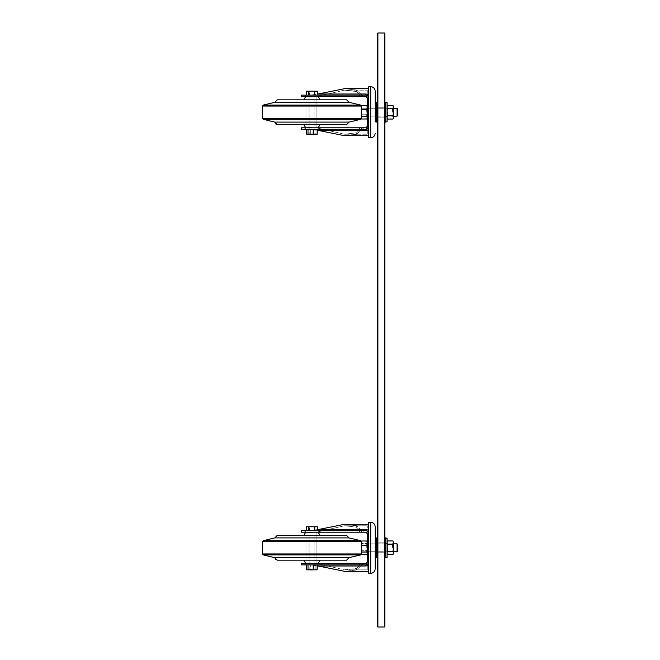 <?xml version="1.0" encoding="UTF-8"?>
<svg xmlns="http://www.w3.org/2000/svg" width="660" height="660" viewBox="0 0 660 660"><rect width="100%" height="100%" fill="white"/><g stroke="black" fill="none" stroke-linecap="round" stroke-linejoin="round"><path stroke-width="0.49" stroke-dasharray="3.3 2.47" d="M377.908 547.8L377.908 542.85L377.908 547.8M377.413 547.8L377.413 537.9L377.413 547.8M377.413 626.505L377.413 33.495L377.908 33L377.908 627L377.413 626.505M377.413 112.2L377.413 102.3L377.413 112.2M384.343 547.8L384.343 552.75L384.343 547.8M377.908 112.2L377.908 107.25L377.908 112.2M384.343 112.2L384.343 117.15L384.343 112.2M377.908 33L384.343 33L384.343 627L377.908 627M384.838 112.2L384.838 122.1L384.838 112.2M384.343 33L384.838 33.495L384.838 626.505L384.343 627M384.838 547.8L384.838 557.7L384.838 547.8M368.75 109.708L368.75 116.16L368.75 109.708M375.185 109.708L375.185 116.16L375.185 109.708M375.185 91.162L375.185 98.967M368.75 96.162L368.75 137.692L368.75 94.479L365.78 94L317.74 94L311.272 95.122L365.929 95.122L368.008 96.121L368.75 97.894L368.75 126.307L365.78 129.277L311.272 129.277L344.495 135.713L356.375 134.417L363.8 127.793L367.265 127.793L367.265 96.607L363.8 96.607L356.375 89.983L344.495 88.688L311.272 95.122L305.918 95.122L305.918 96.607L301.546 96.607L301.546 95.122L305.918 95.122L305.918 96.607L316.387 96.607L344.495 90.172L356.375 91.558L356.375 89.983L344.495 88.688L368.75 88.688L368.75 126.307A2.97 2.97 0 0 1 365.78 129.277L305.093 129.277L305.093 127.793L301.546 127.793L305.918 127.793L305.918 129.277L301.546 129.277L305.093 129.277M311.586 96.607L316.891 96.607L311.586 96.607M311.586 127.793L316.891 127.793L311.586 127.793M318.112 96.607L305.753 96.607L318.128 96.607L305.753 96.607L318.128 96.607L320.108 99.825L303.773 99.825L320.108 99.825M346.5 99.825L277.291 99.825L346.5 99.825M348.967 102.3L274.816 102.3L348.967 102.3M348.967 122.1L274.816 122.1L348.967 122.1M346.5 124.575L277.291 124.575L346.5 124.575M320.084 124.575L303.773 124.575L320.108 124.575L303.773 124.575L320.108 124.575L318.128 127.793L305.753 127.793L318.112 127.793M360.929 108.76L360.929 115.665L360.929 108.76M361.424 108.265L361.424 116.16L361.424 108.265M397.064 108.265L397.064 116.16L397.064 108.265L397.064 116.16L361.424 116.16L393.401 116.16M397.559 108.76L397.559 115.665L397.559 108.735L397.559 115.665L397.064 116.16M366.333 127.685A1.485 1.485 0 0 0 367.265 126.307L367.265 134.227L367.265 127.793L362.274 127.793L356.375 132.841L344.495 134.227L316.387 127.793L305.918 127.793L305.918 129.277L311.272 129.277L317.74 130.399L365.78 130.399L368.75 129.921L368.75 135.713L344.495 135.713L356.375 134.417L356.375 132.841L344.495 134.227L316.387 127.793L365.78 127.793L305.093 127.793M305.093 95.122L301.546 95.122L301.546 96.607L305.093 96.607L305.093 95.122L365.78 95.122A2.97 2.97 0 0 1 368.75 98.093L368.75 135.713M311.941 95.122L308.971 95.122L311.941 95.122M366.523 95.213L301.546 95.122L301.546 96.607L365.78 96.607L316.387 96.607L344.495 90.172L356.375 91.558L362.274 96.607L367.265 96.607L367.265 90.172L367.265 98.093A1.485 1.485 0 0 0 365.78 96.607L359.84 96.607L359.84 95.122M367.265 126.307L367.265 90.172L344.495 90.172L367.265 90.172L367.265 96.607L363.8 96.607L356.375 89.983L356.375 91.558L362.274 96.607L367.265 96.607L367.265 127.793L362.274 127.793L356.375 132.841L356.375 134.417L363.8 127.793L362.274 127.793L367.265 127.793L367.265 134.227L344.495 134.227L367.265 134.227L367.265 126.307M367.265 112.2L367.265 116.16L367.265 112.2M311.941 127.793L308.971 127.793L311.941 127.793M311.941 129.277L308.971 129.277L311.941 129.277M359.84 129.277L359.84 127.793M367.983 128.304L365.78 129.277L301.546 129.277L301.546 127.793L301.546 129.277L301.546 127.793L365.78 127.793M359.84 96.607L305.093 96.607M311.941 96.607L308.971 96.607L311.941 96.607M366.77 108.52L366.77 116.16L366.77 108.52M367.265 108.058L367.265 116.655L367.265 108.058M361.919 108.52L361.919 116.16L361.919 108.52M367.265 114.295L367.265 106.549L367.265 114.295M360.929 107.605L360.929 117.15L360.929 107.605M360.929 110.105L360.929 117.851L360.929 110.105M366.811 105.41A16.797 6.229 0 0 1 367.001 105.806A16.797 6.229 0 0 1 366.811 107.951A16.797 16.624 0 0 1 366.811 114.741A16.797 10.395 180 0 1 366.811 118.99A16.797 6.229 180 0 0 367.001 118.594A16.797 6.229 180 0 0 367.166 117.719A16.797 6.229 180 0 0 366.811 116.449A16.797 16.624 180 0 0 366.811 109.659A16.797 10.395 -0 0 0 366.811 105.41L361.383 105.41A16.797 10.395 -0 0 0 361.383 109.659A16.797 16.624 180 0 0 361.383 116.449A16.797 6.229 180 0 0 361.028 117.719A16.797 6.229 180 0 0 361.201 118.594A16.797 6.229 180 0 0 361.383 118.99A16.797 10.395 180 0 1 361.383 114.741A16.797 16.624 0 0 1 361.383 107.951A16.797 6.229 0 0 1 361.201 105.806A16.797 6.229 0 0 1 361.383 105.41M361.325 105.592A16.797 10.395 -0 0 0 361.383 109.659L366.811 109.659M361.441 109.659L361.383 109.659A16.797 16.624 180 0 0 361.383 116.449L366.811 116.449M361.383 118.99L366.811 118.99A16.797 10.395 180 0 0 366.811 114.741L361.383 114.741A16.797 16.624 0 0 1 361.383 107.951L366.811 107.951A16.797 16.624 0 0 1 366.811 114.741L361.383 114.741A16.797 10.395 180 0 0 361.383 118.99M311.099 134.227L314.911 134.227L311.099 134.227M313.211 129.277L306.727 129.277L317.147 129.277L306.727 129.277L317.147 129.277L313.211 129.277L313.211 134.227L308.005 134.227L308.005 129.277M308.005 134.227L306.727 134.227L306.727 129.277M313.211 134.227L306.727 134.227L310.662 134.227L310.662 129.277L310.662 134.227L315.876 134.227L315.876 129.277L315.876 134.227L317.147 134.227L317.147 129.277M314.663 134.227L309.466 134.475L314.416 134.475L309.466 134.475L308.971 133.98L314.911 133.98L308.971 133.98L314.911 133.98L308.971 133.98L308.971 95.122L314.911 95.122L308.971 95.122L309.218 134.227M306.529 95.122L317.344 95.122L306.529 95.122L317.344 95.122L306.529 95.122L306.529 91.162L309.639 91.162L309.639 95.122L309.639 91.162L315.051 91.162L315.051 95.122L315.051 91.162L317.344 91.162L317.344 95.122M308.822 91.162L317.344 91.162L308.822 91.162L308.822 95.122M314.234 91.162L314.234 95.122M312.073 127.421L308.946 127.421L312.073 127.421M312.073 96.979L308.946 96.979L312.073 96.979M312.155 127.421L306.991 127.421L312.155 127.421M312.155 96.979L306.991 96.979L312.155 96.979M376.67 115.261L376.67 107.992L376.67 115.261M375.185 115.261L375.185 107.992L375.185 115.261M376.67 119.212L376.67 102.547L376.67 119.212M376.67 102.547L375.185 102.547L375.185 121.852L375.185 102.547L375.185 121.852L375.185 102.547L375.185 121.852L376.67 121.852M376.67 112.2L376.67 102.3L376.67 112.2M387.56 112.2L387.56 116.16L387.56 112.2M387.065 112.2L387.065 102.547L387.065 112.2M392.411 112.2L392.411 108.24L392.411 112.2M392.947 119.056L387.519 119.056A16.797 8.398 180 0 1 387.519 115.632A16.797 8.398 180 0 0 387.519 119.056A16.797 8.398 180 0 1 387.519 115.632L392.947 115.632A16.797 16.797 0 0 0 392.947 108.768A16.797 8.398 0 0 0 392.947 105.344A16.797 8.398 0 0 1 392.947 108.768A16.797 16.797 0 0 1 392.947 115.632A16.797 8.398 180 0 1 392.947 119.056A17.82 17.82 0 0 0 393.401 117.851L393.401 106.549A17.82 17.82 0 0 0 392.947 105.344A16.797 8.398 0 0 1 392.947 108.768A16.797 16.797 0 0 1 392.947 115.632A16.797 8.398 180 0 1 392.947 119.056A16.797 8.398 180 0 0 392.947 115.632L387.519 115.632A16.797 16.797 0 0 1 387.519 108.768A16.797 8.398 0 0 1 387.519 105.344A16.797 8.398 0 0 0 387.519 108.768A16.797 16.797 0 0 0 387.519 115.632A16.797 16.797 0 0 1 387.519 108.768A16.797 8.398 0 0 1 387.519 105.344A17.82 17.82 0 0 0 387.065 106.549M392.947 108.768L387.519 108.768M385.58 112.2L385.58 122.1L385.58 112.2M368.75 545.308L368.75 551.76L368.75 545.308M375.185 545.308L375.185 551.76L375.185 545.308M375.185 526.762L375.185 568.837M368.75 522.308L368.75 573.292L368.75 522.308L368.75 573.292L370.73 573.292L370.73 522.308L370.73 573.292L370.73 522.308L368.75 522.308M367.983 563.904L365.78 564.878L311.272 564.878L344.495 571.312L356.375 570.017L363.8 563.392L367.265 563.392L367.265 533.692A1.485 1.485 0 0 0 365.78 532.207L301.546 532.207L305.093 532.207L305.093 530.722L301.546 530.722L305.918 530.722L305.918 532.207L301.546 532.207L301.546 530.722L365.78 530.722A2.97 2.97 0 0 1 368.75 533.692L368.75 530.079L365.78 529.601L317.74 529.601L311.272 530.722L305.918 530.722L305.918 532.207L316.387 532.207L344.495 525.772L356.375 527.159L362.274 532.207L367.265 532.207L367.265 525.772L367.265 533.692L367.265 532.207L363.8 532.207L356.375 525.583L344.495 524.288L311.272 530.722L365.929 530.722L368.008 531.721L368.75 533.692L368.75 531.762M311.586 532.207L316.891 532.207L311.586 532.207M311.586 563.392L316.891 563.392L311.586 563.392M318.112 532.207L305.753 532.207L318.128 532.207L305.753 532.207L318.128 532.207L320.108 535.425L303.773 535.425L320.108 535.425L303.773 535.425L320.108 535.425L303.773 535.425L305.753 532.207M274.816 537.9L349.066 537.9L274.816 537.9L349.066 537.9L360.682 540.688L263.2 540.688L360.682 540.688L263.2 540.688L274.816 537.9M360.682 554.911L263.2 554.911L274.816 557.7L349.066 557.7L274.816 557.7L349.066 557.7L360.682 554.911L263.2 554.911L360.682 554.911L361.441 553.946L262.441 553.946L361.441 553.946L262.441 553.946L262.441 541.654L361.441 541.654L262.441 541.654L361.441 541.654L360.682 540.688M277.291 560.175L346.591 560.175M320.084 560.175L303.773 560.175L320.108 560.175L303.773 560.175L320.108 560.175L318.128 563.392L305.753 563.392L318.112 563.392M360.929 544.36L360.929 551.265L360.929 544.36M361.424 543.865L361.424 551.76L361.424 543.865M393.401 551.76L361.424 551.76L360.929 551.265L361.424 551.76L397.064 551.76L397.064 543.865M397.559 544.36L397.559 551.265L397.559 544.335L397.559 551.265L397.064 551.76M368.668 562.609L368.395 563.318M366.333 563.285A1.485 1.485 0 0 0 367.265 561.908L367.265 569.827L367.265 563.392L362.274 563.392L367.265 563.392L367.265 561.908L367.265 569.827L367.265 563.392L362.274 563.392L356.375 568.441L344.495 569.827L316.387 563.392L365.78 563.392L305.918 563.392L305.918 564.878L301.546 564.878L301.546 563.392L305.918 563.392L305.918 564.878L311.272 564.878L317.74 565.999L365.78 565.999L368.75 565.521L368.75 561.908L365.78 564.878L301.546 564.878L305.093 564.878L305.093 563.392L301.546 563.392L316.387 563.392L344.495 569.827L356.375 568.441L356.375 570.017L363.8 563.392L362.274 563.392L356.375 568.441L356.375 570.017L344.495 571.312L368.75 571.312L368.75 524.288L368.75 571.312M367.001 554.194A16.797 6.229 180 0 0 367.166 553.319A16.797 6.229 180 0 0 366.811 552.049A16.797 16.624 180 0 0 366.811 545.259A16.797 10.395 -0 0 0 366.811 541.01A16.797 6.229 0 0 1 367.001 541.406A16.797 6.229 0 0 1 366.811 543.551A16.797 16.624 0 0 1 366.811 550.341A16.797 10.395 180 0 1 366.811 554.59A16.797 6.229 180 0 0 367.001 554.194A17.82 17.82 0 0 0 367.265 553.451L367.265 542.149M365.78 565.999L365.78 564.878A2.97 2.97 0 0 0 368.75 561.908L368.75 524.288L344.495 524.288L356.375 525.583L356.375 527.159L356.375 525.583L363.8 532.207L362.274 532.207L367.265 532.207L362.274 532.207L356.375 527.159L344.495 525.772L316.387 532.207L365.78 532.207L359.84 532.207L359.84 530.722L366.523 530.813M366.811 530.904L367.48 531.25M368.041 531.762L368.462 532.414M311.941 530.722L308.971 530.722L311.941 530.722M367.265 547.8L367.265 551.76L367.265 547.8M311.941 563.392L308.971 563.392L311.941 563.392M311.941 564.878L308.971 564.878L311.941 564.878M311.941 532.207L308.971 532.207L311.941 532.207M366.77 544.12L366.77 551.76L366.77 544.12M367.265 543.659L367.265 552.255L367.265 543.659M361.919 544.12L361.919 551.76L361.919 544.12M360.929 543.205L360.929 552.75L360.929 543.205M360.929 545.705L360.929 553.451L360.929 545.705M361.325 541.192A16.797 10.395 -0 0 0 361.383 545.259A16.797 16.624 180 0 0 361.383 552.049A16.797 6.229 180 0 0 361.028 553.319A16.797 6.229 180 0 0 361.201 554.194A16.797 6.229 180 0 0 361.309 554.441M367.001 541.406A16.797 6.229 0 0 1 366.811 543.551L361.383 543.551L366.811 543.551A16.797 16.624 0 0 1 366.811 550.341L361.383 550.341L366.811 550.341A16.797 10.395 180 0 1 366.811 554.59L361.383 554.59A16.797 10.395 180 0 1 361.383 550.341A16.797 16.624 0 0 1 361.383 543.551A16.797 6.229 0 0 1 361.201 541.406A16.797 6.229 0 0 1 361.383 541.01A16.797 10.395 -0 0 0 361.383 545.259A16.797 16.624 180 0 0 361.383 552.049A16.797 6.229 180 0 0 361.028 553.319A16.797 6.229 180 0 0 361.201 554.194A16.797 6.229 180 0 0 361.383 554.59A16.797 10.395 180 0 1 361.383 550.341A16.797 16.624 0 0 1 361.383 543.551A16.797 6.229 0 0 1 361.201 541.406A16.797 6.229 0 0 1 361.309 541.159M366.811 545.259L361.441 545.259M366.811 552.049L361.441 552.049M311.099 569.827L314.911 569.827L311.099 569.827M313.211 564.878L306.727 564.878L317.147 564.878L306.727 564.878L317.147 564.878L313.211 564.878L313.211 569.827L308.005 569.827L308.005 564.878M308.005 569.827L310.662 569.827L310.662 564.878L310.662 569.827L315.876 569.827L315.876 564.878L315.876 569.827L317.147 569.827L317.147 564.878M314.663 569.827L309.466 570.075L314.416 570.075L309.466 570.075L308.971 569.58L314.911 569.58L308.971 569.58L314.911 569.58L308.971 569.58L308.971 530.722L314.911 530.722L308.971 530.722L309.218 569.827M306.529 530.722L317.344 530.722L306.529 530.722L317.344 530.722L306.529 530.722L306.529 526.762L309.639 526.762L309.639 530.722L309.639 526.762L315.051 526.762L315.051 530.722L315.051 526.762L317.344 526.762L317.344 530.722M312.073 563.021L308.946 563.021L312.073 563.021M312.073 532.579L308.946 532.579L312.073 532.579M312.155 563.021L306.991 563.021L312.155 563.021M312.155 532.579L306.991 532.579L312.155 532.579M376.67 550.861L376.67 543.592L376.67 550.861M375.185 550.861L375.185 543.592L375.185 550.861M376.67 554.812L376.67 538.147L376.67 554.812M375.185 554.812L375.185 538.147L375.185 554.812M377.413 537.9L376.67 537.9L376.67 557.7L376.67 537.9L376.67 557.7L377.413 557.7M387.56 547.8L387.56 551.76L387.56 547.8M387.065 547.8L387.065 557.452L387.065 547.8M392.411 547.8L392.411 543.84L392.411 547.8M392.947 554.656L387.519 554.656A16.797 8.398 180 0 1 387.519 551.232A16.797 8.398 180 0 0 387.519 554.656A16.797 8.398 180 0 1 387.519 551.232L392.947 551.232A16.797 16.797 0 0 0 392.947 544.368A16.797 8.398 0 0 0 392.947 540.944A16.797 8.398 0 0 1 392.947 544.368A16.797 16.797 0 0 1 392.947 551.232A16.797 8.398 180 0 1 392.947 554.656A17.82 17.82 0 0 0 393.401 553.451L393.401 542.149A17.82 17.82 0 0 0 392.947 540.944A16.797 8.398 0 0 1 392.947 544.368A16.797 16.797 0 0 1 392.947 551.232A16.797 8.398 180 0 1 392.947 554.656A16.797 8.398 180 0 0 392.947 551.232L387.519 551.232A16.797 16.797 0 0 1 387.519 544.368A16.797 8.398 0 0 1 387.519 540.944A16.797 8.398 0 0 0 387.519 544.368A16.797 16.797 0 0 0 387.519 551.232A16.797 16.797 0 0 1 387.519 544.368A16.797 8.398 0 0 1 387.519 540.944A17.82 17.82 0 0 0 387.065 542.149M392.947 544.368L387.519 544.368M385.58 547.8L385.58 557.7L385.58 547.8M346.5 535.425L277.291 535.425L346.5 535.425M368.75 530.079L368.75 524.288M305.093 530.722L359.84 530.722M367.265 561.908L367.265 533.692M305.093 563.392L365.78 563.392M365.78 564.878L305.093 564.878M359.84 564.878L359.84 563.392M301.546 532.207L301.546 530.722L301.546 532.207M301.546 564.878L301.546 563.392L301.546 564.878M359.84 532.207L305.093 532.207M368.75 547.8L368.75 543.84L368.75 547.8M361.383 541.01L366.811 541.01M311.099 564.878L314.911 564.878L311.099 564.878M313.211 569.827L306.727 569.827L306.727 564.878M308.822 526.762L317.344 526.762L308.822 526.762L308.822 530.722M314.234 526.762L314.234 530.722M392.947 540.944L387.519 540.944M392.947 551.232L387.519 551.232M384.838 557.7L385.58 557.7L385.58 537.9L384.838 537.9M385.58 557.452L387.065 557.452L387.065 538.147L385.58 538.147M368.75 86.707L368.75 137.692L370.73 137.692L370.73 86.707L370.73 137.692L370.73 86.707L368.75 86.707M276.771 99.883L346.591 99.825M274.824 102.118L349.066 102.3L360.682 105.088L263.2 105.088M360.682 105.088L361.441 106.054L262.441 106.054L361.441 106.054L262.441 106.054L262.441 118.346L361.441 118.346L262.441 118.346L361.441 118.346L360.682 119.311L263.2 119.311L360.682 119.311L263.2 119.311L274.816 122.1L349.066 122.1M277.291 124.575L346.591 124.575M368.668 127.009L368.395 127.718M368.75 94.479L368.75 88.688M366.811 95.304L367.48 95.65M368.041 96.162L368.462 96.814M368.75 112.2L368.75 108.24L368.75 112.2M367.265 106.549A17.82 17.82 0 0 0 367.001 105.806A16.797 6.229 0 0 1 366.811 107.951L361.383 107.951A16.797 6.229 0 0 1 361.201 105.806A16.797 6.229 0 0 1 361.309 105.559M361.441 116.449L361.383 116.449A16.797 6.229 180 0 0 361.028 117.719A16.797 6.229 180 0 0 361.201 118.594A16.797 6.229 180 0 0 361.309 118.841M311.099 129.277L314.911 129.277L311.099 129.277M377.413 102.3L376.67 102.3L376.67 122.1L377.413 122.1M392.947 105.344L387.519 105.344M392.947 115.632L387.519 115.632M384.838 122.1L385.58 122.1L385.58 102.3L384.838 102.3M385.58 121.852L387.065 121.852L387.065 102.547L385.58 102.547M365.78 130.399L365.78 129.277M365.78 95.122L365.78 94M365.78 530.722L365.78 529.601M377.908 542.85L377.413 542.355L377.908 542.85L384.343 542.85L384.838 542.355L384.343 542.85L377.908 542.85M377.908 552.75L377.413 553.245L377.908 552.75L384.343 552.75L384.838 553.245L384.343 552.75L377.908 552.75M377.908 107.25L377.413 106.755L377.908 107.25L384.343 107.25L384.838 106.755L384.343 107.25L377.908 107.25M377.908 117.15L377.413 117.645L377.908 117.15L384.343 117.15L384.838 117.645L384.343 117.15L377.908 117.15M375.185 108.24L367.265 108.24L375.185 108.24M375.185 116.16L367.265 116.16L375.185 116.16M316.891 127.793L316.891 96.607L316.891 127.793M306.991 127.793L306.991 96.607L306.991 127.793M305.753 96.607L303.773 99.825M361.441 106.054L361.441 118.346M274.816 122.1L274.89 122.719M305.753 127.793L303.773 124.575M360.929 115.665L361.424 116.16L360.929 115.665M393.401 108.24L361.424 108.24L360.929 108.735L361.424 108.24L397.064 108.24L397.559 108.735M314.911 95.122L314.911 133.98L314.911 95.122M308.971 127.793L308.971 134.227L308.971 127.793M314.911 127.793L314.911 134.227L314.911 127.793M366.77 116.16L367.265 116.655L366.77 116.16L361.919 116.16L360.929 117.15L361.919 116.16L366.77 116.16M366.77 108.24L367.265 107.745L366.77 108.24L361.919 108.24L360.929 107.25L361.919 108.24L366.77 108.24M367.001 118.594A17.82 17.82 0 0 0 367.265 117.851M360.929 117.851A17.82 17.82 0 0 0 361.201 118.594A17.82 17.82 0 0 1 360.929 117.851M361.201 105.806A17.82 17.82 0 0 0 360.929 106.549A17.82 17.82 0 0 1 361.201 105.806M308.946 96.979L308.946 127.421L308.946 96.979M314.935 96.979L314.935 127.421L314.935 96.979M306.991 96.979L306.991 127.421L306.991 96.979M316.891 96.979L316.891 127.421L316.891 96.979M375.185 116.407L377.413 116.407L375.185 116.407M375.185 107.992L377.413 107.992L375.185 107.992M387.56 108.24L387.065 107.745L387.56 108.24L392.411 108.24L393.401 107.25L392.411 108.24L387.56 108.24M387.56 116.16L387.065 116.655L387.56 116.16L392.411 116.16L393.401 117.15L392.411 116.16L387.56 116.16M385.58 107.992L387.065 107.992L385.58 107.992M385.58 116.407L387.065 116.407L385.58 116.407M375.185 543.84L367.265 543.84L375.185 543.84M375.185 551.76L367.265 551.76L375.185 551.76M316.891 563.392L316.891 532.207L316.891 563.392M306.991 563.392L306.991 532.207L306.991 563.392M397.559 544.335L397.064 543.84L361.424 543.84L360.929 544.335L361.424 543.84L393.401 543.84M314.911 530.722L314.911 569.58L314.911 530.722M308.971 563.392L308.971 569.827L308.971 563.392M314.911 563.392L314.911 569.827L314.911 563.392M367.265 569.827L344.495 569.827L367.265 569.827M367.265 525.772L344.495 525.772L367.265 525.772M366.77 551.76L367.265 552.255L366.77 551.76L361.919 551.76L360.929 552.75L361.919 551.76L366.77 551.76M366.77 543.84L367.265 543.345L366.77 543.84L361.919 543.84L360.929 542.85L361.919 543.84L366.77 543.84M360.929 553.451A17.82 17.82 0 0 0 361.201 554.194A17.82 17.82 0 0 1 360.929 553.451M361.201 541.406A17.82 17.82 0 0 0 360.929 542.149A17.82 17.82 0 0 1 361.201 541.406M308.946 532.579L308.946 563.021L308.946 532.579M314.935 532.579L314.935 563.021L314.935 532.579M306.991 532.579L306.991 563.021L306.991 532.579M316.891 532.579L316.891 563.021L316.891 532.579M375.185 552.007L377.413 552.007L375.185 552.007M375.185 543.592L377.413 543.592L375.185 543.592M387.56 543.84L387.065 543.345L387.56 543.84L392.411 543.84L393.401 542.85L392.411 543.84L387.56 543.84M387.56 551.76L387.065 552.255L387.56 551.76L392.411 551.76L393.401 552.75L392.411 551.76L387.56 551.76M385.58 543.592L387.065 543.592L385.58 543.592M385.58 552.007L387.065 552.007L385.58 552.007M276.771 535.483L277.291 535.425M361.441 541.654L361.441 553.946M274.816 557.873L274.964 558.541M305.753 563.392L303.773 560.175M375.185 557.452L376.67 557.452M375.185 538.147L376.67 538.147M387.065 553.451A17.82 17.82 0 0 0 387.519 554.656M387.065 117.851A17.82 17.82 0 0 0 387.519 119.056"/><path stroke-width="0.99" d="M377.908 33L377.413 33.495L377.413 626.505L377.908 627L377.908 33L384.343 33L384.343 627L384.838 626.505L384.838 33.495L384.343 33M377.908 627L384.343 627M376.67 121.852L375.185 121.852L375.185 91.162L375.185 102.547L376.67 102.547M305.093 95.122L301.546 95.122L301.546 96.607L305.093 96.607L305.093 95.122L359.84 95.122L359.84 96.607L365.78 96.607L367.265 98.093A1.485 1.485 0 0 0 365.78 96.607L367.265 98.093L367.265 126.307L365.78 127.793A1.485 1.485 0 0 0 366.333 127.685M392.947 105.344A17.82 17.82 0 0 1 393.401 106.549L393.401 117.851A17.82 17.82 0 0 1 392.947 119.056A16.797 8.398 180 0 0 392.947 115.632A16.797 16.797 0 0 0 392.947 108.768A16.797 8.398 0 0 0 392.947 105.344L387.519 105.344A16.797 8.398 0 0 0 387.519 108.768A16.797 16.797 0 0 0 387.519 115.632A16.797 8.398 180 0 0 387.519 119.056L392.947 119.056M392.947 108.768L387.519 108.768M392.947 115.632L387.519 115.632M384.838 102.3L385.58 102.3L385.58 122.1L384.838 122.1M385.58 102.547L387.065 102.547L387.065 121.852L385.58 121.852M375.185 534.567L375.185 526.762C374.921 524.057 373.436 522.571 370.73 522.308L370.73 573.292C373.436 573.029 374.921 571.543 375.185 568.837L375.185 534.567M368.75 531.762L368.75 522.308L370.73 522.308C373.436 522.571 374.921 524.057 375.185 526.762M375.185 568.837C374.921 571.543 373.436 573.029 370.73 573.292L368.75 573.292L368.75 533.692L368.668 562.609M318.128 532.207L320.108 535.425L277.291 535.425L303.773 535.425L305.753 532.207M348.967 537.9L274.816 537.9L277.291 535.425L274.816 537.9L263.2 540.688L360.682 540.688L348.967 537.9M348.967 557.7L274.816 557.7L263.2 554.911L262.441 553.946L361.441 553.946L361.441 541.654L262.441 541.654L263.2 540.688L262.441 541.654L262.441 553.946L263.2 554.911L360.682 554.911L361.441 553.946L360.682 554.911L348.967 557.7M346.591 560.175L349.066 557.7L346.591 560.175L277.291 560.175L274.816 557.873M397.064 543.865L397.064 551.76L393.401 551.76M397.064 551.76L397.559 551.265L397.559 544.36M317.147 565.777L344.495 571.312L368.75 571.312M317.74 565.999L365.78 565.999L368.75 565.521L368.75 561.908A2.97 2.97 0 0 1 365.78 564.878L305.093 564.878L305.093 563.392L301.546 563.392L301.546 564.878L305.093 564.878M368.395 563.318L367.983 563.904M367.265 561.908L367.265 553.451A17.82 17.82 0 0 1 367.001 554.194A16.797 6.229 180 0 0 367.166 553.319A16.797 6.229 180 0 0 366.811 552.049A16.797 16.624 180 0 0 366.811 545.259A16.797 10.395 -0 0 0 366.811 541.01A16.797 6.229 0 0 1 367.001 541.406A17.82 17.82 0 0 1 367.265 542.149L367.265 533.692A1.485 1.485 0 0 0 365.78 532.207L367.265 533.692L367.265 561.908L365.78 563.392A1.485 1.485 0 0 0 367.265 561.908L365.78 563.392A1.485 1.485 0 0 0 366.333 563.285M368.75 524.288L344.495 524.288L317.344 529.757M368.75 530.079L365.78 529.601L317.74 529.601M367.48 531.25L368.041 531.762M368.462 532.414L368.75 533.692A2.97 2.97 0 0 0 365.78 530.722L365.78 529.601M305.093 530.722L301.546 530.722L301.546 532.207L305.093 532.207L305.093 530.722L365.78 530.722M305.093 563.392L365.78 563.392M367.265 533.692L365.78 532.207L359.84 532.207L359.84 530.722M359.84 564.878L359.84 563.392M359.84 532.207L305.093 532.207M361.309 554.441A16.797 6.229 180 0 0 361.383 554.59L366.811 554.59A16.797 6.229 180 0 0 367.001 554.194M361.441 545.259L366.811 545.259M361.441 552.049L366.811 552.049M361.383 541.01L366.811 541.01M317.147 564.878L317.147 569.827L308.005 569.827L308.005 564.878M313.211 569.827L313.211 564.878M308.005 569.827L306.727 569.827L306.727 564.878M309.218 569.827L314.663 569.827M317.344 530.722L317.344 526.762L308.822 526.762L308.822 530.722M308.822 526.762L306.529 526.762L306.529 530.722M314.234 526.762L314.234 530.722M377.413 557.7L376.67 557.7L376.67 537.9L377.413 537.9M392.947 540.944A17.82 17.82 0 0 1 393.401 542.149L393.401 553.451A17.82 17.82 0 0 1 392.947 554.656A16.797 8.398 180 0 0 392.947 551.232A16.797 16.797 0 0 0 392.947 544.368A16.797 8.398 0 0 0 392.947 540.944L387.519 540.944A16.797 8.398 0 0 0 387.519 544.368A16.797 16.797 0 0 0 387.519 551.232A16.797 8.398 180 0 0 387.519 554.656L392.947 554.656M392.947 544.368L387.519 544.368M392.947 551.232L387.519 551.232M384.838 537.9L385.58 537.9L385.58 557.7L384.838 557.7M385.58 538.147L387.065 538.147L387.065 557.452L385.58 557.452M375.185 98.967L375.185 91.162C374.921 88.456 373.436 86.971 370.73 86.707L370.73 137.692C373.436 137.429 374.921 135.944 375.185 133.237C374.921 135.944 373.436 137.429 370.73 137.692L368.75 137.692L368.75 98.093L368.668 127.009M368.75 96.162L368.75 86.707L370.73 86.707C373.436 86.971 374.921 88.456 375.185 91.162M320.108 99.825L318.128 96.607M274.816 102.3L349.066 102.3L346.591 99.825L277.291 99.825L274.816 102.3L263.2 105.088L360.682 105.088L361.441 106.054L262.441 106.054L263.2 105.088L274.816 102.3L277.291 99.825M348.967 122.1L274.816 122.1L277.291 124.575L346.591 124.575L348.967 122.1M397.064 108.265L397.064 116.16L393.401 116.16M397.064 116.16L397.559 115.665L397.559 108.76M317.147 130.177L344.495 135.713L368.75 135.713M317.74 130.399L365.78 130.399L368.75 129.921L368.75 126.307A2.97 2.97 0 0 1 365.78 129.277L305.093 129.277L305.093 127.793L301.546 127.793L301.546 129.277L305.093 129.277M368.395 127.718L367.983 128.304M368.75 88.688L344.495 88.688L317.344 94.157M368.75 94.479L365.78 94L317.74 94M367.48 95.65L368.041 96.162M368.462 96.814L368.75 98.093A2.97 2.97 0 0 0 365.78 95.122L365.78 94M359.84 95.122L365.78 95.122M365.78 127.793A1.485 1.485 0 0 0 367.265 126.307L365.78 127.793L305.093 127.793M359.84 129.277L359.84 127.793M359.84 96.607L305.093 96.607M361.309 118.841A16.797 6.229 180 0 0 361.383 118.99L366.811 118.99A16.797 6.229 180 0 0 367.001 118.594A16.797 6.229 180 0 0 367.166 117.719A16.797 6.229 180 0 0 366.811 116.449A16.797 16.624 180 0 0 366.811 109.659A16.797 10.395 -0 0 0 366.811 105.41A16.797 6.229 0 0 1 367.001 105.806A17.82 17.82 0 0 1 367.265 106.549M361.441 109.659L366.811 109.659M361.441 116.449L366.811 116.449M361.383 105.41L366.811 105.41M317.147 129.277L317.147 134.227L308.005 134.227L308.005 129.277M313.211 134.227L313.211 129.277M308.005 134.227L306.727 134.227L306.727 129.277M309.218 134.227L314.663 134.227M317.344 95.122L317.344 91.162L308.822 91.162L308.822 95.122M308.822 91.162L306.529 91.162L306.529 95.122M314.234 91.162L314.234 95.122M377.413 122.1L376.67 122.1L376.67 102.3L377.413 102.3M365.78 565.999L365.78 564.878M277.291 124.575C276.507 124.979 275.682 124.154 274.816 122.1L263.2 119.311L360.682 119.311L349.066 122.1L360.682 119.311L361.441 118.346L262.441 118.346L263.2 119.311L262.441 118.346L262.441 106.054L263.2 105.088M365.78 130.399L365.78 129.277M387.065 117.851A17.82 17.82 0 0 0 387.519 119.056M387.519 105.344A17.82 17.82 0 0 0 387.065 106.549M349.066 537.9L346.591 535.425L349.066 537.9M361.441 541.654L360.682 540.688L361.441 541.654M318.128 563.392L320.108 560.175M305.753 563.392L303.773 560.175M393.401 543.84L397.064 543.84L397.559 544.335M375.185 557.452L376.67 557.452M375.185 538.147L376.67 538.147M387.065 553.451A17.82 17.82 0 0 0 387.519 554.656M387.519 540.944A17.82 17.82 0 0 0 387.065 542.149M275.203 559.036L277.291 560.175M367.265 542.149A17.82 17.82 0 0 0 367.001 541.406M305.753 96.607L303.773 99.825M360.682 119.311L361.441 118.346L361.441 106.054L360.682 105.088L349.066 102.3L346.591 99.825M349.066 122.1L346.591 124.575M318.128 127.793L320.108 124.575M305.753 127.793L303.773 124.575M393.401 108.24L397.064 108.24L397.559 108.735M367.001 118.594A17.82 17.82 0 0 0 367.265 117.851"/></g></svg>
